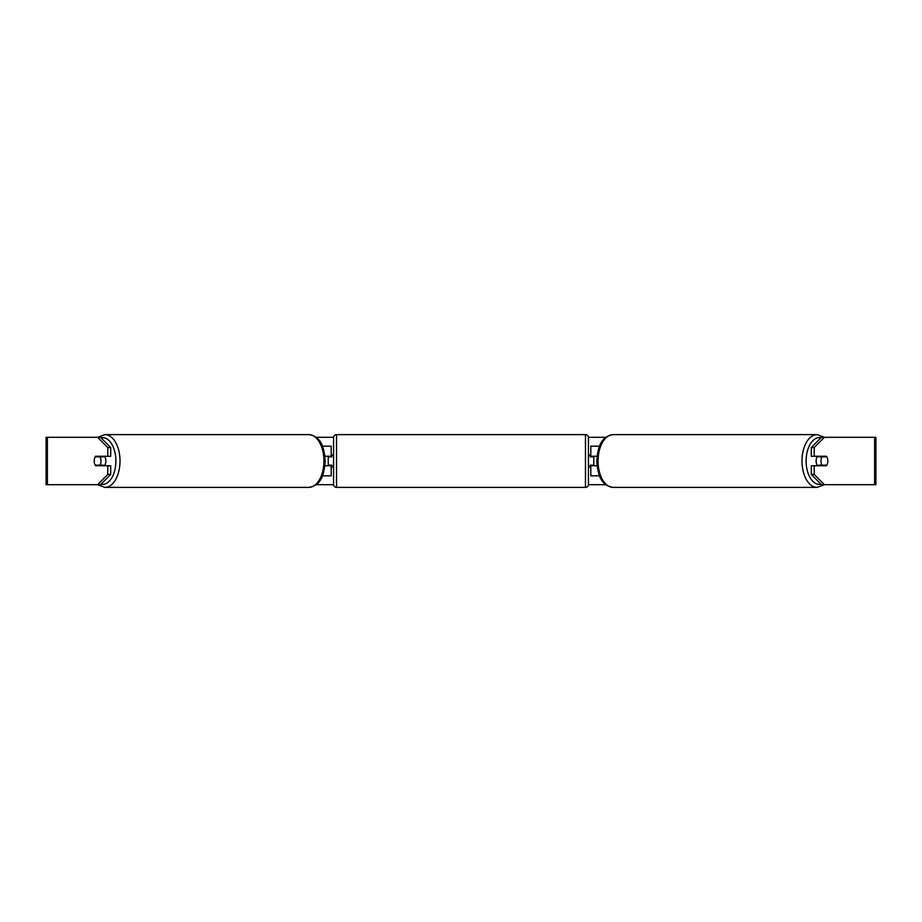 <?xml version="1.0" encoding="UTF-8"?>
<svg xmlns="http://www.w3.org/2000/svg" width="922" height="922" viewBox="0 0 922 922"><rect width="100%" height="100%" fill="white"/><g stroke="black" fill="none" stroke-linecap="round" stroke-linejoin="round"><path stroke-width="1.38" d="M331.194 456.851L331.194 456.263L324.936 456.263M331.194 456.263L331.194 446.179L322.435 446.179M322.435 475.821L331.194 475.821L331.194 465.149M328.232 465.737L328.232 456.263M324.936 465.737L331.194 465.737M599.565 446.179L590.806 446.179L590.806 456.263L597.064 456.263M599.565 475.821L590.806 475.821L590.806 465.149M593.768 465.737L593.768 465.149L590.207 465.149L590.207 466.924L588.432 466.924M593.768 465.149L593.768 456.263M590.806 456.851L590.806 456.263M597.064 465.737L590.806 465.737M817.503 465.737A5.924 3.4 -90 0 1 816.143 461A5.924 3.4 -90 0 1 817.503 456.263M821.006 461A5.924 3.4 -90 0 1 821.975 456.851L826.827 456.851A5.924 3.4 -90 0 1 827.806 461A5.924 3.4 -90 0 1 826.827 465.149L821.975 465.149A5.924 3.4 -90 0 1 821.006 461M818.967 456.263A5.924 3.4 -90 0 0 818.575 456.851L821.975 456.851M823.046 456.263A5.924 3.4 -90 0 1 823.427 456.851M823.427 465.149A5.924 3.4 -90 0 1 823.046 465.737M818.967 465.737A5.924 3.4 -90 0 1 818.575 465.149L821.975 465.149M316.108 437.293L333.58 437.293M588.42 437.293L605.892 437.293M316.108 484.707L333.58 484.707M588.42 484.707L605.892 484.707M47.391 437.293L46.1 437.293L46.1 484.707L47.391 484.707L47.391 437.293L100.51 437.293L110.709 447.562L107.793 447.562L97.594 437.293M97.594 484.707L107.793 474.438L110.709 474.438L100.51 484.707L47.391 484.707M874.609 484.707L874.609 437.293L875.9 437.293L875.9 484.707L821.49 484.707L811.291 474.438L811.291 465.737L814.207 465.737L814.207 474.438L824.406 484.707M821.49 437.293L824.406 437.293L814.207 447.562L811.291 447.562L821.49 437.293M874.609 437.293L824.406 437.293M811.291 447.562L811.291 456.263L814.207 456.263L814.207 447.562M814.207 456.263L826.446 456.263A5.924 3.4 -90 0 1 826.446 465.737L814.207 465.737M811.291 474.438L814.207 474.438M823.53 465.737A5.924 3.4 90 0 0 823.911 465.149M823.911 456.851A5.924 3.4 90 0 0 823.53 456.263M98.089 456.851A5.924 3.4 90 0 1 98.47 456.263M98.47 465.737A5.924 3.4 90 0 1 98.089 465.149M110.709 474.438L110.709 465.737L107.793 465.737L107.793 474.438M107.793 447.562L107.793 456.263L110.709 456.263L110.709 447.562M107.793 456.263L95.554 456.263A5.924 3.4 -90 0 0 94.194 461A5.924 3.4 -90 0 0 95.554 465.737L107.793 465.737M104.497 465.737A5.924 3.4 -90 0 0 105.857 461A5.924 3.4 -90 0 0 104.497 456.263M100.025 465.149A5.924 3.4 -90 0 0 100.994 461A5.924 3.4 -90 0 0 100.025 456.851L95.173 456.851A5.924 3.4 -90 0 0 94.194 461A5.924 3.4 -90 0 0 95.173 465.149L103.425 465.149A5.924 3.4 -90 0 1 103.034 465.737M98.573 465.149A5.924 3.4 -90 0 0 98.954 465.737M100.025 456.851L103.425 456.851A5.924 3.4 -90 0 0 103.034 456.263M98.954 456.263A5.924 3.4 -90 0 0 98.573 456.851M336.53 434.619A2.962 2.962 0 0 0 333.568 437.593L333.568 484.407A2.962 2.962 0 0 0 336.53 487.381L585.47 487.381A2.962 2.962 0 0 0 588.432 484.407L588.432 437.593A2.962 2.962 0 0 0 585.47 434.619L336.53 434.619L336.53 487.381M593.768 456.851L590.207 456.851L590.207 455.076L588.432 455.076M333.568 455.076L331.793 455.076L331.793 456.851L328.232 456.851M328.232 465.149L331.793 465.149L331.793 466.924L333.568 466.924M817.123 487.381L613.199 487.381A26.381 15.132 -90 0 1 598.067 461A26.381 15.132 -90 0 1 613.199 434.619L817.123 434.619A26.381 15.132 90 0 0 801.99 461A26.381 15.132 90 0 0 817.123 487.381L824.418 484.707M821.053 484.269A23.407 13.427 -90 0 1 806.116 461A23.407 13.427 -90 0 1 821.053 437.731M104.878 487.381L308.801 487.381A26.381 15.132 -90 0 0 323.933 461A26.381 15.132 -90 0 0 308.801 434.619L104.878 434.619A26.381 15.132 90 0 1 120.01 461A26.381 15.132 90 0 1 104.878 487.381L97.582 484.707M100.947 484.269A23.407 13.427 -90 0 0 115.884 461A23.407 13.427 -90 0 0 100.947 437.731M585.47 487.381L585.47 434.619M817.123 434.619L824.418 437.293M613.199 434.619C600.314 436.486 597.733 448.334 596.811 461C597.733 473.666 600.314 485.514 613.199 487.381M308.801 487.381C321.686 485.514 324.267 473.666 325.189 461C324.267 448.334 321.686 436.486 308.801 434.619M104.878 434.619L97.582 437.293"/></g></svg>
